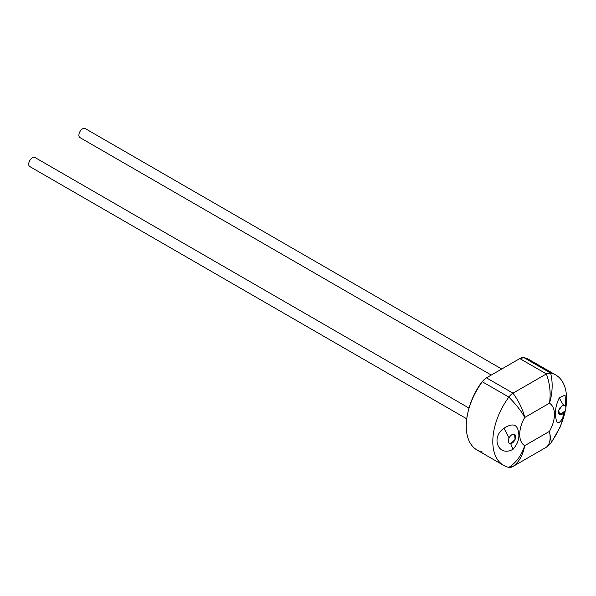 <?xml version="1.0" encoding="UTF-8"?>
<svg xmlns="http://www.w3.org/2000/svg" width="596" height="596" viewBox="0 0 596 596"><rect width="100%" height="100%" fill="white"/><g stroke="black" fill="none" stroke-linecap="round" stroke-linejoin="round"><path stroke-width="0.89" d="M560.516 407.09A5.215 3.01 120 0 0 559.555 414.473A5.215 3.01 120 0 0 562.162 414.213A5.215 3.01 120 0 0 565.567 409.616A5.215 3.01 120 0 0 564.77 405.436A5.215 3.01 120 0 0 562.415 405.556M501.713 369.028L85.191 128.557A5.215 3.01 120 0 0 79.968 131.567A5.215 3.01 120 0 0 79.968 137.594L491.275 375.055M511.986 443.178A5.215 3.01 120 0 0 515.398 438.582A5.215 3.01 120 0 0 514.594 434.402A5.215 3.01 120 0 0 509.379 437.412A5.215 3.01 120 0 0 509.379 443.439A5.215 3.01 120 0 0 511.986 443.178M468.992 408.074L35.015 157.523A5.215 3.01 120 0 0 29.8 160.533A5.215 3.01 120 0 0 29.8 166.56L466.75 418.824M509.111 437.926A5.215 3.01 120 0 0 509.379 443.439A5.215 3.01 120 0 0 510.735 443.655L515.1 439.408L514.594 434.402L511.986 434.663A5.215 3.01 120 0 0 509.111 437.926A41.735 2.98 -119.6 0 1 504 428.241C512.046 423.123 516.807 424.032 518.274 430.953C519.943 437.278 518.207 443.379 513.067 449.25C498.308 457.624 490.448 437.218 504 428.241M564.933 411.166A5.215 3.01 120 0 0 565.79 407.105A5.215 3.01 120 0 0 564.77 405.436A5.215 3.01 120 0 0 563.622 405.198L562.162 405.697L558.75 410.294L559.555 414.473L564.933 411.166M564.911 411.203L562.9 417.535C559.048 424.538 556.657 424.397 555.71 417.111C554.816 411.024 556.031 404.55 559.346 397.703L565.075 395.126L565.731 406.718M566.185 405.407A52.172 30.12 120 0 0 550.548 372.999C553.371 383.25 552.127 395.051 549.43 403.209C550.972 393.665 549.952 383.898 546.376 373.916L513.014 393.174A10.437 6.027 120 0 0 508.85 397.07A52.172 30.12 120 0 0 508.85 467.361A10.437 6.027 120 0 0 513.014 466.445L546.376 447.186C549.952 444.206 550.972 438.939 549.43 431.4A24.563 14.185 120 0 0 549.43 403.209L524.718 417.483C522.983 409.825 519.079 401.719 513.014 393.174L508.85 397.07A52.172 30.12 120 0 0 502.644 464.761A52.172 30.12 120 0 0 503.613 465.357A52.172 30.12 120 0 0 507.561 467.033A52.172 30.12 120 0 0 508.85 467.361L513.014 466.445C519.079 462.027 522.983 455.098 524.718 445.666C521.478 455.463 516.188 462.697 508.85 467.361M547.709 446.27L546.376 447.186A10.437 6.027 120 0 0 547.918 446.106M555.785 374.996L529.218 359.664A52.172 30.12 120 0 0 523.981 357.66L519.816 358.583L546.376 373.916L550.548 372.999A10.437 6.027 120 0 0 546.376 373.916L513.014 393.174L486.455 377.842L519.816 358.583A10.437 6.027 -60 0 1 523.981 357.66L550.548 372.999A52.172 30.12 120 0 1 551.829 373.32A52.172 30.12 120 0 1 555.785 374.996A52.172 30.12 120 0 1 556.746 375.592A52.172 30.12 120 0 1 565.85 407.783M565.522 409.772L560.277 426.855L551.397 442.463L549.43 431.4L524.718 445.666A24.563 14.185 120 0 1 524.718 417.483C521.88 411.896 516.598 405.094 508.85 397.07L482.283 381.738A52.172 30.12 120 0 0 477.046 450.025L503.613 465.357M551.941 441.316A52.172 30.12 120 0 0 565.47 409.921M513.014 466.445L546.376 447.186M482.283 452.021A52.172 30.12 120 0 1 466.646 419.614A52.172 30.12 120 0 1 482.283 381.738L485.137 378.743L482.283 381.738A10.437 6.027 -60 0 1 486.455 377.842L519.816 358.583M467.309 415.248A5.215 3.01 120 0 0 466.981 417.193M533.569 363.195A52.172 30.12 120 0 0 523.981 357.66M485.137 378.743L486.455 377.842M559.346 397.703A41.735 20.927 -149.8 0 0 563.622 405.198M562.9 417.535A41.735 23.251 25.5 0 1 564.174 412.529A41.735 23.251 25.5 0 1 564.181 412.521M513.067 449.25A41.735 5.61 55.2 0 1 510.735 443.655M564.665 411.642L564.136 412.618M566.2 405.25L565.85 407.828M547.702 446.277L551.397 442.463M565.798 407.142L565.582 405.116L565.515 406.241M466.631 419.77C468.404 406.226 473.336 393.822 481.434 382.558"/></g></svg>
